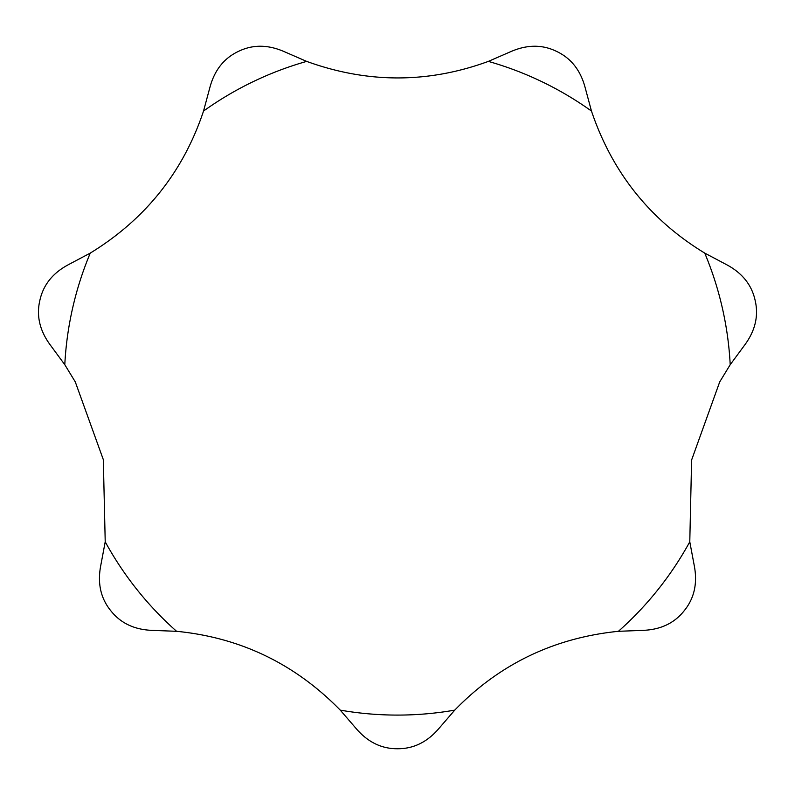 <?xml version="1.0" encoding="UTF-8"?>
<svg xmlns="http://www.w3.org/2000/svg" width="795" height="795" viewBox="0 0 795 795"><rect width="100%" height="100%" fill="white"/><g stroke="black" fill="none" stroke-linecap="round" stroke-linejoin="round"><path stroke-width="1.19" d="M719.704 381.928L730.207 364.696L744.706 345.01C755.3 330.641 758.768 315.744 755.121 300.301C751.682 284.779 742.093 272.864 726.342 264.546L704.738 253.098C649.942 219.758 612.19 172.416 591.47 111.062L585.11 87.46C580.509 70.248 571.029 58.244 556.659 51.437C542.419 44.441 527.115 44.51 510.758 51.645L488.339 61.394C428.108 83.445 367.548 83.445 306.661 61.394L284.242 51.645C267.885 44.51 252.581 44.441 238.341 51.437C223.971 58.244 214.491 70.248 209.89 87.46L203.53 111.062C183.218 171.899 145.465 219.251 90.262 253.098L68.658 264.546C52.907 272.864 43.318 284.779 39.879 300.301C36.232 315.744 39.7 330.641 50.294 345.01L64.793 364.696L75.296 381.928L103.32 459.649L105.218 541.812L100.697 565.841C97.388 583.381 100.727 598.317 110.714 610.639C120.542 623.141 134.365 629.71 152.153 630.365L176.589 631.309C240.418 637.57 294.985 663.845 340.26 710.134L356.23 728.647C367.847 742.152 381.6 748.85 397.5 748.751C413.4 748.85 427.154 742.152 438.77 728.647L454.74 710.134C499.439 664.133 553.996 637.858 618.411 631.309L642.847 630.365C660.635 629.71 674.458 623.141 684.286 610.639C694.274 598.317 697.613 583.381 694.303 565.841L689.782 541.812L691.61 460.007L719.704 381.928M730.207 364.696A333.155 333.155 0 0 0 704.738 253.098M591.47 111.062A333.155 333.155 0 0 0 488.339 61.394M306.661 61.394A333.155 333.155 0 0 0 203.53 111.062M90.262 253.098A333.155 333.155 0 0 0 64.793 364.696M105.218 541.812A333.155 333.155 0 0 0 176.589 631.309M340.26 710.134A333.155 333.155 0 0 0 454.74 710.134M618.411 631.309A333.155 333.155 0 0 0 689.782 541.812"/></g></svg>

